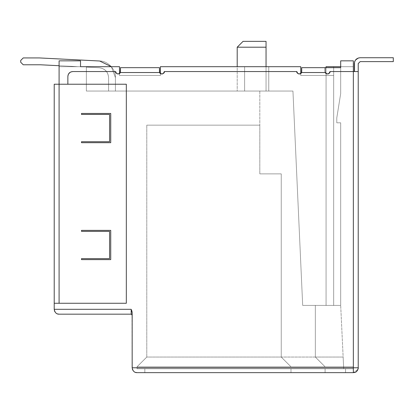<?xml version="1.0" encoding="UTF-8"?>
<svg xmlns="http://www.w3.org/2000/svg" width="414" height="414" viewBox="0 0 414 414"><rect width="100%" height="100%" fill="white"/><g stroke="black" fill="none" stroke-linecap="round" stroke-linejoin="round"><path stroke-width="0.31" stroke-dasharray="2.07 1.55" d="M59.088 303.271L59.088 84.228L126.322 84.228L126.322 303.271L59.088 303.271L59.088 84.228L54.218 84.228L54.218 303.271L126.322 303.271L126.322 84.228L54.218 84.228L54.218 303.271L126.322 303.271L126.322 84.228L59.088 84.228L59.088 60.842L80.528 60.842L59.088 60.842L80.528 60.842L59.088 60.842L59.088 66.69L80.528 66.69L59.088 66.69L80.528 66.69L80.528 60.842L80.528 66.69L80.528 60.842L80.528 66.69L80.528 60.842L80.528 66.69L119.501 66.69L119.501 75.462L119.501 66.69L119.501 75.462L119.501 72.538L119.501 75.462L160.425 75.462L160.425 66.69L244.622 66.69L244.622 91.049L86.371 91.049L86.371 66.69L119.501 66.69L59.088 66.69L59.088 60.842L80.528 60.842L59.088 60.842L59.088 84.228L67.86 84.228L67.86 76.435C68.17 73.495 69.795 71.87 72.729 71.56L115.604 71.56C114.781 73.304 119.444 75.296 120.272 72.538C119.444 75.296 114.781 73.304 115.604 71.56L72.729 71.56C69.795 71.87 68.17 73.495 67.86 76.435L67.86 84.228L67.86 76.435L67.86 84.228L126.322 84.228L126.322 303.271L126.322 84.228L126.322 303.271L59.088 303.271M110.729 142.69L110.729 113.462L81.501 113.462L81.501 114.435L109.565 114.435L109.565 141.717L81.501 141.717L81.501 142.69L110.729 142.69L110.729 113.462L110.729 142.69L81.501 142.69L81.501 141.717L109.565 141.717L109.565 114.435L81.501 114.435L81.501 113.462L110.729 113.462L81.501 113.462L81.501 114.435L109.565 114.435L109.565 141.717L81.501 141.717L81.501 142.69L110.729 142.69L110.729 113.462L81.501 113.462L81.501 114.435L109.565 114.435L109.565 141.717L81.501 141.717L81.501 142.69L110.729 142.69L81.501 142.69L81.501 141.717L109.565 141.717L109.565 114.435L81.501 114.435L81.501 113.462L110.729 113.462L110.729 142.69L81.501 142.69L81.501 141.717L109.565 141.717L109.565 114.435L81.501 114.435L81.501 113.462L110.729 113.462L110.729 142.69M110.729 230.386L81.501 230.386L81.501 231.359L109.565 231.359L109.565 258.641L81.501 258.641L81.501 259.614L110.729 259.614L110.729 230.386L81.501 230.386L81.501 231.359L109.565 231.359L109.565 258.641L81.501 258.641L81.501 259.614L110.729 259.614L110.729 230.386L81.501 230.386L110.729 230.386L110.729 259.614L81.501 259.614L81.501 258.641L109.565 258.641L109.565 231.359L81.501 231.359L81.501 230.386L81.501 231.359L109.565 231.359L109.565 258.641L81.501 258.641L81.501 259.614L110.729 259.614L110.729 230.386L110.729 259.614L81.501 259.614L81.501 258.641L109.565 258.641L109.565 231.359L81.501 231.359L81.501 230.386L110.729 230.386L110.729 259.614L81.501 259.614L81.501 258.641L109.565 258.641L109.565 231.359L81.501 231.359L81.501 230.386L110.729 230.386M159.452 71.643L159.452 67.663L120.474 67.663L120.474 71.56L120.272 72.538L119.501 72.538L159.654 72.538L159.452 71.56L160.425 73.511L160.425 75.462L119.501 75.462L119.501 72.538L159.654 72.538C161.724 74.68 163.282 74.354 164.322 71.56C164.229 73.49 162.93 74.142 160.425 73.511L159.452 71.56L159.452 67.663L120.474 67.663L120.272 72.538C119.444 75.296 114.781 73.304 115.604 71.56L72.729 71.56L115.604 71.56C116.644 74.354 118.202 74.68 120.272 72.538L120.474 71.56L120.272 72.538C118.202 74.68 116.644 74.354 115.604 71.56L72.729 71.56C69.795 71.87 68.17 73.495 67.86 76.435L67.86 84.228L67.86 76.435M70.68 72.015L68.31 74.385L70.68 72.015M120.427 72.036L120.474 67.663L120.474 71.56L120.474 67.663L159.452 67.663L159.452 71.56L159.452 67.663L120.474 67.663L120.474 71.56L120.272 72.538L119.501 72.538L120.272 72.538L119.501 72.538L119.501 66.69L78.101 66.69L119.501 66.69L78.101 66.69L86.371 66.69L86.371 91.049L266.047 91.049L266.047 47.201L237.206 47.201L266.047 47.201L237.206 47.201L266.047 47.201L266.047 41.359L243.054 41.359L266.047 41.359L266.047 44.189M160.058 73.174L160.425 73.511C162.93 74.142 164.229 73.49 164.322 71.56L296.838 71.56C297.878 74.354 299.436 74.68 301.506 72.538L301.708 67.663L340.686 67.663L340.686 66.69L340.686 93.585L336.784 117.943L336.784 122.813L340.686 122.813L340.686 305.413L333.668 305.413L333.668 66.69L340.686 66.69L340.686 93.585L340.686 66.69L340.686 93.585L336.784 117.943L336.784 122.813L340.686 122.813L340.686 305.413L333.668 305.413L333.668 66.69L333.668 305.413L333.668 66.69L333.668 305.413L333.668 66.69L326.066 66.69L326.066 305.413L333.668 305.413L333.668 66.69L340.686 66.69L333.668 66.69L333.668 305.413L302.686 305.413L292.941 91.049L268.764 91.049L268.764 66.69L300.735 66.69L300.735 75.462L333.668 75.462L333.668 305.413L302.686 305.413L292.941 91.049L266.047 91.049L266.047 41.359L266.047 91.049L86.371 91.049L292.941 91.049L259.811 91.049L292.941 91.049L259.811 91.049L259.811 173.87L281.246 173.87L281.246 357.054L315.349 357.054L315.349 305.413L302.686 305.413L333.668 305.413L326.066 305.413L326.066 66.69L353.349 66.69L326.066 66.69L326.066 305.413L326.066 66.69L326.066 305.413L326.066 67.663L326.066 75.462L300.735 75.462L326.066 75.462L300.735 75.462L326.066 75.462L300.735 75.462L300.735 66.69L244.622 66.69L244.622 91.049L244.622 66.69L266.047 66.69L266.047 91.049L237.206 91.049L244.622 91.049L244.622 66.69L160.425 66.69L266.047 66.69L266.047 47.201L237.206 47.201L266.047 47.201L237.206 47.201L266.047 47.201L237.206 47.201L266.047 47.201L237.206 47.201L266.047 47.201L266.047 41.359L243.054 41.359L266.047 41.359L243.054 41.359L266.047 41.359L266.047 47.201L266.047 41.359L243.054 41.359L266.047 41.359M111.35 66.69L115.408 77.553L115.408 91.049L115.408 77.553L111.35 66.69L115.408 77.553L115.408 91.049L115.408 77.553L111.35 66.69L115.408 77.553L111.35 66.69L115.408 77.553L111.35 66.69L115.408 77.553L111.35 66.69L115.408 77.553L111.35 66.69L115.408 77.553L111.35 66.69L115.408 77.553L115.408 91.049L108.587 91.049L115.408 91.049L108.587 91.049L115.408 91.049L108.587 91.049L115.408 91.049L108.587 91.049L115.408 91.049L108.587 91.049L115.408 91.049L108.587 91.049L115.408 91.049L108.587 91.049L115.408 91.049L108.587 91.049L115.408 91.049L108.587 91.049L108.587 77.506C108.08 71.819 104.996 68.574 99.344 67.777L86.371 67.115L86.371 66.69L86.371 91.049L86.371 66.69L86.371 67.115L86.371 66.69L86.371 67.115L86.371 66.69L86.371 67.115L86.371 66.69L86.371 67.115L86.371 66.69L86.371 67.115L86.371 66.69L86.371 67.115L86.371 66.69L86.371 67.115L86.371 66.69L78.101 66.69L41.027 64.796L23.236 64.781L20.7 62.245L20.7 60.465L23.236 57.929L39.309 57.929L99.696 61.008C107.656 60.76 116.065 69.619 115.408 77.553L115.408 91.049L108.587 91.049L108.587 77.506C108.08 71.819 104.996 68.574 99.344 67.777L86.371 67.115L86.371 66.69L78.101 66.69L41.027 64.796L23.236 64.781L20.7 62.245L20.7 60.465L23.236 57.929L39.309 57.929L99.696 61.008C107.656 60.76 116.065 69.619 115.408 77.553L111.35 66.69L115.408 77.553L115.408 91.049L115.408 77.553L115.408 91.049L108.587 91.049L108.587 77.506C108.038 71.855 104.959 68.61 99.344 67.777C104.959 68.61 108.038 71.855 108.587 77.506C108.08 71.819 104.996 68.574 99.344 67.777L86.371 67.115L99.344 67.777L86.371 67.115L86.371 66.69L78.101 66.69L41.027 64.796L23.236 64.781L20.7 62.245L20.7 60.465L23.236 57.929L39.309 57.929L99.696 61.008C107.656 60.76 116.065 69.619 115.408 77.553L115.408 91.049L108.587 91.049L108.587 77.506C108.08 71.819 104.996 68.574 99.344 67.777L86.371 67.115L86.371 66.69L78.101 66.69L41.027 64.796L78.101 66.69L41.027 64.796L23.236 64.781L20.7 62.245L20.7 60.465L23.236 57.929L39.309 57.929L99.696 61.008C107.656 60.76 116.065 69.619 115.408 77.553L115.408 91.049L108.587 91.049L108.587 77.506C108.038 71.855 104.959 68.61 99.344 67.777L86.371 67.115L99.344 67.777C104.959 68.61 108.038 71.855 108.587 77.506L108.587 91.049L108.587 77.506C108.08 71.819 104.996 68.574 99.344 67.777L86.371 67.115L86.371 66.69L78.101 66.69L41.027 64.796L23.236 64.781L20.7 62.245L20.7 60.465L23.236 57.929L39.309 57.929L23.236 57.929L20.7 60.465L20.7 62.245L23.236 64.781L41.027 64.796L23.236 64.781L20.7 62.245L20.7 60.465L23.236 57.929L40.21 57.95L99.696 61.008C107.656 60.76 116.065 69.619 115.408 77.553L115.408 91.049L115.408 77.553C116.065 69.619 107.656 60.76 99.696 61.008L40.21 57.95L99.696 61.008C107.656 60.76 116.065 69.619 115.408 77.553L115.408 91.049L108.587 91.049L108.587 77.506C108.08 71.819 104.996 68.574 99.344 67.777L86.371 67.115L86.371 66.69L78.101 66.69L41.027 64.796L78.101 66.69L41.027 64.796L23.236 64.781L20.7 62.245L20.7 60.465L23.236 57.929L39.309 57.929L23.236 57.929L40.21 57.95L99.696 61.008C107.656 60.76 116.065 69.619 115.408 77.553L115.408 91.049L108.587 91.049L108.587 77.506C108.038 71.855 104.959 68.61 99.344 67.777L86.371 67.115L99.344 67.777C104.959 68.61 108.038 71.855 108.587 77.506L108.587 91.049L108.587 77.506C108.08 71.819 104.996 68.574 99.344 67.777L86.371 67.115L86.371 66.69L78.101 66.69L41.027 64.796L23.236 64.781L20.7 62.245L20.7 60.465L23.236 57.929L20.7 60.465L20.7 62.245L23.236 64.781L41.027 64.796L23.236 64.781L20.7 62.245L20.7 60.465L23.236 57.929L40.21 57.95L99.696 61.008C107.656 60.76 116.065 69.619 115.408 77.553L115.408 91.049L115.408 77.553C116.065 69.619 107.656 60.76 99.696 61.008L40.21 57.95L99.696 61.008C107.656 60.76 116.065 69.619 115.408 77.553L115.408 91.049L108.587 91.049L108.587 77.506C108.08 71.819 104.996 68.574 99.344 67.777L86.371 67.115L86.371 66.69L78.101 66.69L41.027 64.796L78.101 66.69L41.027 64.796L23.236 64.781L20.7 62.245L20.7 60.465L23.236 57.929L39.309 57.929L23.236 57.929L40.21 57.95L99.696 61.008C107.656 60.76 116.065 69.619 115.408 77.553L115.408 91.049L108.587 91.049L108.587 77.506C108.038 71.855 104.959 68.61 99.344 67.777L86.371 67.115L99.344 67.777C104.959 68.61 108.038 71.855 108.587 77.506L108.587 91.049L108.587 77.506C108.08 71.819 104.996 68.574 99.344 67.777L86.371 67.115L86.371 66.69L78.101 66.69L41.027 64.796L23.236 64.781L20.7 62.245L20.7 60.465L23.236 57.929L20.7 60.465L20.7 62.245L23.236 64.781L41.027 64.796L23.236 64.781L20.7 62.245L20.7 60.465L23.236 57.929L40.21 57.95L99.696 61.008C107.656 60.76 116.065 69.619 115.408 77.553L115.408 91.049L115.408 77.553L115.408 91.049L108.587 91.049L108.587 77.506C108.08 71.819 104.996 68.574 99.344 67.777L86.371 67.115L86.371 66.69L78.101 66.69L41.027 64.796L78.101 66.69L41.027 64.796L23.236 64.781L20.7 62.245L20.7 60.465L23.236 57.929L39.309 57.929L23.236 57.929L40.21 57.95L99.696 61.008C107.656 60.76 116.065 69.619 115.408 77.553L115.408 91.049L108.587 91.049L108.587 77.506C108.038 71.855 104.959 68.61 99.344 67.777L86.371 67.115L99.344 67.777C104.959 68.61 108.038 71.855 108.587 77.506L108.587 91.049L108.587 77.506C108.08 71.819 104.996 68.574 99.344 67.777L86.371 67.115L86.371 66.69L78.101 66.69L41.027 64.796L23.236 64.781L20.7 62.245L20.7 60.465L23.236 57.929L20.7 60.465L20.7 62.245L23.236 64.781L41.027 64.796L23.236 64.781L20.7 62.245L20.7 60.465L23.236 57.929L40.21 57.95L99.696 61.008L40.21 57.95L23.236 57.929L40.21 57.95L99.696 61.008C107.656 60.76 116.065 69.619 115.408 77.553L115.408 91.049L115.408 77.553L115.408 91.049L108.587 91.049L108.587 77.506C108.08 71.819 104.996 68.574 99.344 67.777L86.371 67.115L86.371 66.69L78.101 66.69L41.027 64.796L78.101 66.69L41.027 64.796L23.236 64.781L20.7 62.245L20.7 60.465L23.236 57.929L39.309 57.929L99.696 61.008M266.047 47.201L266.047 91.049L266.047 47.201M325.311 72.564L325.094 67.663L340.686 67.663L301.708 67.663L301.506 72.538L325.295 72.538C327.37 74.68 328.923 74.354 329.968 71.56L353.349 71.56L353.349 60.842L353.349 66.69L353.349 60.842L340.686 60.842L353.349 60.842L340.686 60.842L340.686 67.663L301.708 67.663L326.066 67.663L326.066 66.69L340.686 66.69L340.686 67.663L340.686 60.842L340.686 67.663L326.066 67.663L326.066 75.462L333.668 75.462L333.668 305.413L333.668 75.462L326.066 75.462L326.066 305.413L333.668 305.413L333.668 75.462L333.668 305.413L333.668 75.462L300.735 75.462L300.735 66.69L300.735 75.462L300.735 73.511L300.735 75.462L333.668 75.462L333.668 305.413L333.668 75.462L326.066 75.462L326.066 305.413L333.668 305.413L302.686 305.413L292.941 91.049L302.686 305.413L292.941 91.049L302.686 305.413L292.941 91.049L259.811 91.049L259.811 173.87L281.246 173.87L281.246 357.054L315.349 357.054L315.349 305.413L315.349 357.054L315.349 305.413L315.349 357.054L325.094 366.799L315.349 357.054L343.144 357.054L343.604 366.799L325.094 366.799L343.698 366.799L137.039 366.799L353.349 366.799L137.039 366.799L325.094 366.799L315.349 357.054L281.246 357.054L290.99 366.799L325.094 366.799L315.349 357.054L315.349 305.413L302.686 305.413L340.686 305.413L302.686 305.413L292.941 91.049L268.764 91.049L268.764 66.69L300.735 66.69L266.047 66.69L268.764 66.69L268.764 91.049L266.047 91.049L266.047 66.69L266.047 91.049L268.764 91.049L268.764 66.69L160.425 66.69L160.425 75.462L160.425 73.511L159.452 71.56L159.654 72.538C160.482 75.296 165.145 73.304 164.322 71.56L164.032 72.719M300.735 66.69L160.425 66.69L160.425 75.462L160.425 66.69L160.425 75.462L160.425 66.69L300.735 66.69L300.735 73.511L300.735 66.69M315.349 357.054L325.094 366.799L290.99 366.799L281.246 357.054L315.349 357.054L315.349 305.413L340.686 305.413L343.144 357.054L315.349 357.054L315.349 305.413L340.686 305.413L343.698 368.745L343.144 357.054L315.349 357.054L325.094 366.799L343.604 366.799L343.144 357.054L315.349 357.054L325.094 366.799L315.349 357.054M290.99 366.799L281.246 357.054L290.99 366.799L137.039 366.799L146.784 357.054L146.784 125.152L259.811 125.152L259.811 173.87L281.246 173.87L281.246 357.054L281.246 173.87L281.246 357.054L281.246 173.87L281.246 357.054L146.784 357.054L281.246 357.054L290.99 366.799L281.246 357.054L146.784 357.054L137.039 366.799L146.784 357.054L146.784 125.152L146.784 357.054L146.784 125.152L259.811 125.152L259.811 173.87L281.246 173.87L281.246 357.054L146.784 357.054L137.039 366.799L290.99 366.799L281.246 357.054L290.99 366.799M259.811 173.87L281.246 173.87L259.811 173.87L281.246 173.87L259.811 173.87L259.811 125.152L259.811 173.87M259.811 125.152L146.784 125.152L259.811 125.152L259.811 91.049L259.811 125.152M137.039 366.799L137.039 368.745L137.039 366.799L137.039 368.745L353.349 368.745L353.349 366.799L137.039 366.799L353.349 366.799L353.349 368.745L137.039 368.745L353.349 368.745L353.349 366.799L353.349 368.745L137.039 368.745L137.039 366.799M325.094 368.745L144.833 368.745L325.094 368.745L325.094 372.641L345.555 372.641L345.555 368.745L325.094 368.745L345.555 368.745L345.555 372.641L345.555 368.745L345.555 372.641L325.094 372.641L325.094 368.745L325.094 372.641L325.094 368.745L325.094 372.641L290.99 372.641L290.99 368.745L325.094 368.745L290.99 368.745L290.99 372.641L290.99 368.745L290.99 372.641L144.833 372.641L144.833 368.745L290.99 368.745L144.833 368.745L144.833 372.641L144.833 368.745L144.833 372.641L290.99 372.641L290.99 368.745L290.99 372.641L290.99 368.745L290.99 372.641L325.094 372.641L325.094 368.745M354.327 63.575L354.327 71.56L358.224 71.56L358.224 63.575L358.224 71.56L354.327 71.56L354.327 63.575C354.694 60.046 356.645 58.1 360.17 57.727L393.3 57.727L393.3 61.624L360.17 61.624L393.3 61.624L360.17 61.624L358.224 63.575L360.17 61.624L393.3 61.624L393.3 57.727L360.17 57.727C357.624 57.8 355.786 59.098 354.658 61.624L354.658 71.56L358.224 71.56L358.224 367.772L358.224 63.575L358.224 71.56L358.224 63.575L358.224 71.56L329.968 71.56C328.343 74.706 326.718 74.706 325.094 71.56L325.094 67.663L301.708 67.663L340.686 67.663L340.686 60.842L353.349 60.842L353.349 66.69L340.686 66.69L353.349 66.69L353.349 60.842L353.349 372.641L137.039 372.641L353.349 372.641L353.349 367.772L132.169 367.772C132.822 371.094 134.446 372.719 137.039 372.641M290.99 372.641L144.833 372.641L290.99 372.641M345.555 372.641L325.094 372.641L345.555 372.641M358.224 63.575L360.17 61.624L393.3 61.624L393.3 57.727L360.17 57.727C357.51 57.862 355.673 59.161 354.658 61.624C355.786 59.098 357.624 57.8 360.17 57.727L358.27 58.043L356.79 58.804L355.502 60.056L354.658 61.624L354.658 71.56L354.658 61.624L354.658 71.56L358.224 71.56L329.968 71.56L353.349 71.56L353.349 367.772L132.169 367.772L132.014 311.442M131.859 310.924L131.59 310.215M132.169 315.157L131.191 314.179L131.191 309.31L54.218 309.31L54.218 303.271L126.322 303.271L54.218 303.271L54.218 309.31C54.876 312.632 56.495 314.257 59.088 314.179L131.191 314.179L131.191 309.31L132.169 312.539L132.361 369.122M120.474 67.663L159.452 67.663L159.452 71.56L159.452 67.663L120.474 67.663M119.501 72.538L119.501 75.462L160.425 75.462L119.501 75.462L160.425 75.462L119.501 75.462L160.425 75.462L119.501 75.462L119.501 66.69L119.501 72.538M23.236 57.929L20.7 60.465L23.236 57.929L40.21 57.95L23.236 57.929L40.21 57.95L23.236 57.929L39.309 57.929L23.236 57.929L20.7 60.465L20.7 62.245L20.7 60.465L23.236 57.929L39.309 57.929L23.236 57.929L20.7 60.465L23.236 57.929L20.7 60.465L20.7 62.245L23.236 64.781L20.7 62.245L20.7 60.465L23.236 57.929M23.236 64.781L40.479 64.781L23.236 64.781L20.7 62.245L20.7 60.465L20.7 62.245L20.7 60.465L20.7 62.245L23.236 64.781L20.7 62.245L20.7 60.465L20.7 62.245L23.236 64.781L20.7 62.245L23.236 64.781L41.027 64.796L23.236 64.781L20.7 62.245L23.236 64.781L41.027 64.796L23.236 64.781M99.344 67.777L86.371 67.115L99.344 67.777C104.959 68.61 108.038 71.855 108.587 77.506C108.038 71.855 104.959 68.61 99.344 67.777L86.371 67.115L86.371 66.69L78.101 66.69L40.479 64.781L78.101 66.69L41.027 64.796L78.101 66.69L41.027 64.796L78.101 66.69L86.371 66.69L78.101 66.69L86.371 66.69L86.371 67.115L99.344 67.777L86.371 67.115L86.371 66.69L86.371 67.115L99.344 67.777C104.959 68.61 108.038 71.855 108.587 77.506L108.587 91.049L108.587 77.506C108.08 71.819 104.996 68.574 99.344 67.777L86.371 67.115L99.344 67.777C104.959 68.61 108.038 71.855 108.587 77.506C108.08 71.819 104.996 68.574 99.344 67.777C104.959 68.61 108.038 71.855 108.587 77.506L108.587 91.049L108.587 77.506C108.08 71.819 104.996 68.574 99.344 67.777C104.996 68.574 108.08 71.819 108.587 77.506C108.038 71.855 104.959 68.61 99.344 67.777M115.408 91.049L108.587 91.049L108.587 77.506L108.587 91.049L108.587 77.506L108.587 91.049L108.587 77.506L108.587 91.049L115.408 91.049L108.587 91.049L115.408 91.049L115.408 77.553L115.408 91.049M301.708 71.669L300.735 73.511C298.23 74.142 296.931 73.49 296.838 71.56C296.931 73.49 298.23 74.142 300.735 73.511L301.708 71.56L301.708 67.663L301.708 71.56L301.708 67.663L301.708 71.56L300.735 73.511L300.735 75.462L300.735 73.511L301.102 73.174M297.128 72.719L296.838 71.56C296.015 73.304 300.678 75.296 301.506 72.538L325.295 72.538L325.094 67.663L325.094 71.56C324.229 74.453 330.833 74.453 329.968 71.56L329.663 72.735M328.99 73.511L328.669 73.718M328.307 73.873L327.872 73.971M326.574 73.801L325.901 73.371M325.094 71.56C324.229 74.453 330.833 74.453 329.968 71.56L353.349 71.56L329.968 71.56C330.791 73.304 326.128 75.296 325.295 72.538L325.094 67.663M299.762 73.951L300.735 73.511C298.644 74.442 297.345 73.795 296.838 71.56L164.322 71.56C163.815 73.795 162.516 74.442 160.425 73.511L161.398 73.951M163.359 73.501L162.397 73.946M296.838 71.56L164.322 71.56L296.838 71.56M298.763 73.946L297.801 73.501M353.349 367.772L358.224 367.772L353.349 367.772M358.203 368.186L358.224 367.772C357.913 370.711 356.288 372.331 353.349 372.641L357.981 369.288M357.986 369.267L358.136 368.672M358.198 368.237L358.224 367.777M135.419 372.367L134.146 371.689M133.732 371.348L132.832 370.23M131.191 309.31L54.218 309.31L54.41 310.66M57.474 313.905L56.195 313.227M55.781 312.886L54.886 311.768M131.191 314.179L59.088 314.179M360.17 57.727L393.3 57.727L360.17 57.727L393.3 57.727L393.3 61.624L393.3 57.727L393.3 61.624L360.17 61.624M340.686 60.842L353.349 60.842L340.686 60.842M120.272 72.538C118.202 74.68 116.644 74.354 115.604 71.56L72.729 71.56M59.088 60.842L59.088 66.69L59.088 60.842M343.604 366.799L343.698 368.745L343.604 366.799M340.686 305.413L340.686 122.813L340.686 305.413M336.784 122.813L340.686 122.813L336.784 122.813L336.784 117.943L336.784 122.813M340.686 93.585L336.784 117.943L340.686 93.585M243.054 41.359L237.206 47.201L237.206 91.049L237.206 66.69M353.349 372.641L356.599 371.405L357.344 370.561"/><path stroke-width="0.62" d="M54.218 84.228L126.322 84.228L126.322 303.271L54.218 303.271L54.218 84.228L59.088 84.228L59.088 303.271L54.218 303.271L54.218 309.31L54.218 84.228M126.322 303.271L59.088 303.271L59.088 84.228L126.322 84.228L126.322 303.271M110.729 142.69L110.729 113.462L81.501 113.462L81.501 114.435L109.565 114.435L109.565 141.717L81.501 141.717L81.501 142.69L110.729 142.69L110.729 113.462L81.501 113.462L81.501 114.435L109.565 114.435L109.565 141.717L81.501 141.717L81.501 142.69L110.729 142.69M81.501 259.614L110.729 259.614L110.729 230.386L81.501 230.386L81.501 231.359L109.565 231.359L109.565 258.641L81.501 258.641L81.501 259.614L110.729 259.614L110.729 230.386L81.501 230.386L81.501 231.359L109.565 231.359L109.565 258.641L81.501 258.641L81.501 259.614M67.86 76.435L68.31 74.385L67.86 76.435C68.15 73.475 69.775 71.85 72.729 71.56C69.795 71.87 68.17 73.495 67.86 76.435L67.86 84.228L67.86 76.435C68.15 73.475 69.775 71.85 72.729 71.56L115.604 71.56C116.644 74.354 118.202 74.68 120.272 72.538L159.654 72.538C161.724 74.68 163.282 74.354 164.322 71.56L296.838 71.56C297.878 74.354 299.436 74.68 301.506 72.538L325.295 72.538C327.37 74.68 328.923 74.354 329.968 71.56L353.349 71.56L353.349 367.772L132.169 367.772L132.169 312.539L131.191 309.31L54.218 309.31C54.876 312.632 56.495 314.257 59.088 314.179L57.474 313.905M159.654 72.538L120.272 72.538L120.474 67.663L159.452 67.663L159.654 72.538C160.482 75.296 165.145 73.304 164.322 71.56L296.838 71.56C296.015 73.304 300.678 75.296 301.506 72.538L301.708 67.663L340.686 67.663L340.686 60.842L353.349 60.842L353.349 71.56L358.224 71.56L358.224 63.575L358.224 367.772L358.224 71.56L329.968 71.56C330.791 73.304 326.128 75.296 325.295 72.538L301.506 72.538L301.708 71.56L301.506 72.538M120.272 72.538L119.501 72.538L119.501 66.69L80.528 66.69L80.528 60.842L59.088 60.842L59.088 84.228L59.088 60.842L80.528 60.842L80.528 66.69L119.501 66.69L119.501 72.538L120.272 72.538L120.474 71.56L120.272 72.538C119.444 75.296 114.781 73.304 115.604 71.56L72.729 71.56L70.68 72.015L72.729 71.56M266.047 44.189L266.047 66.69L266.047 47.201L237.206 47.201L266.047 47.201L237.206 47.201L266.047 47.201L266.047 41.359L243.054 41.359L266.047 41.359M326.066 66.69L340.686 66.69L326.066 66.69L326.066 67.663L326.066 66.69M160.425 66.69L300.735 66.69L300.735 73.511L300.735 66.69L160.425 66.69L160.425 73.511L160.425 66.69M131.59 310.215L132.169 312.539L132.169 367.772C132.822 371.094 134.446 372.719 137.039 372.641L353.349 372.641C356.288 372.331 357.913 370.711 358.224 367.772C357.934 370.732 356.309 372.357 353.349 372.641L353.349 367.772L358.224 367.772L353.349 367.772L353.349 372.641L137.039 372.641C134.446 372.719 132.822 371.094 132.169 367.772L353.349 367.772L353.349 60.842L340.686 60.842L340.686 67.663L325.094 67.663L325.094 71.56M132.014 311.442L131.859 310.924M159.452 71.617L159.452 67.663L120.474 67.663L120.474 71.56M159.493 72.026L159.452 71.643M159.597 72.393L160.058 73.174M99.696 61.008L111.35 66.69L99.696 61.008L39.309 57.929L99.696 61.008L111.35 66.69M23.236 57.929L39.309 57.929L23.236 57.929L20.7 60.465L23.236 57.929M20.7 62.245L20.7 60.465L20.7 62.245L23.236 64.781L20.7 62.245M40.479 64.781L23.236 64.781L40.479 64.781L59.088 65.717L40.479 64.781M301.102 73.174L301.563 72.393M301.708 71.56L301.708 67.663L325.094 67.663M329.663 72.735L328.99 73.511M328.669 73.718L328.307 73.873M327.872 73.971L326.574 73.801M325.901 73.371L325.311 72.564M301.708 71.669L301.666 72.026M164.032 72.719L163.359 73.501M162.397 73.946L161.398 73.951M299.762 73.951L298.763 73.946M297.801 73.501L297.128 72.719M358.136 368.672L358.198 368.237M358.224 367.777L358.224 367.772C358.669 367.761 357.256 371.907 355.274 372.248L353.349 372.641M137.039 372.641L135.419 372.367M134.146 371.689L133.732 371.348M132.832 370.23L132.361 369.122M132.169 315.157L131.191 314.179L59.088 314.179C56.495 314.257 54.876 312.632 54.218 309.31L131.191 309.31L131.191 314.179L132.169 315.157L131.191 314.179L131.191 309.31M56.195 313.227L55.781 312.886M54.886 311.768L54.41 310.66M59.088 314.179L131.191 314.179M360.17 61.624L393.3 61.624L393.3 57.727L360.17 57.727C356.645 58.1 354.694 60.046 354.327 63.575L354.327 71.56L354.327 63.575C354.674 60.02 356.62 58.074 360.17 57.727L393.3 57.727L393.3 61.624L360.17 61.624L358.224 63.575M360.17 57.727L358.27 58.043L355.502 60.056L354.658 61.624L354.327 63.575M237.206 66.69L237.206 47.201L243.054 41.359M357.344 370.561L357.794 369.769M357.794 369.764L358.203 368.186"/></g></svg>
